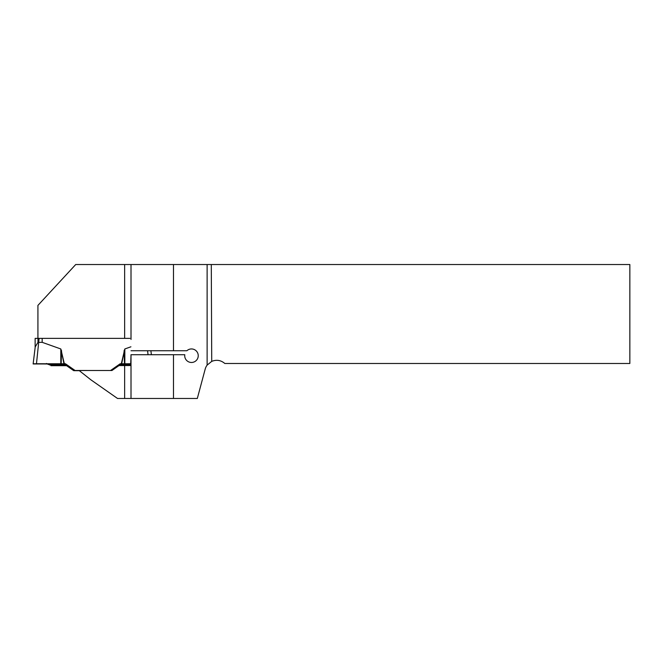 <?xml version="1.0" encoding="UTF-8"?>
<svg xmlns="http://www.w3.org/2000/svg" width="663" height="663" viewBox="0 0 663 663"><rect width="100%" height="100%" fill="white"/><g stroke="black" fill="none" stroke-linecap="round" stroke-linejoin="round"><path stroke-width="0.99" d="M124.644 398.471L124.644 365.562L119.008 365.562L111.956 370.501L79.104 370.501L90.831 379.775L117.533 398.471L197.317 398.471L205.174 369.142A11.934 11.934 0 0 1 207.121 365.114L211.729 361.376L211.29 264.529L629.85 264.529L629.85 363.481L224.815 363.481C220.87 360.158 216.511 359.462 211.729 361.376M37.924 338.354L37.924 305.394L75.715 264.529L211.29 264.529M129.948 338.354L37.973 338.354M124.644 365.562L130.661 365.537L131.009 354.713L131.009 398.471M131.009 264.529L131.009 339.448M131.009 350.735L186.891 350.735A6.763 6.763 0 0 1 197.574 352.782A6.763 6.763 0 0 1 192.485 362.396A6.763 6.763 0 0 1 184.786 354.713L131.009 354.713M173.491 264.529L173.491 350.735M173.491 354.713L173.491 398.471M130.918 346.799L124.835 348.962L121.296 363.772L120.169 363.772L110.572 370.501L75.068 370.493L65.471 363.772L64.344 363.772L60.805 348.962L42.167 342.332L42.167 338.354M79.328 370.675L75.052 370.667M47.172 363.97L33.15 363.954L35.222 346.915L37.982 342.332L37.982 338.354L35.139 338.379L35.139 347.511M35.222 346.915L33.15 363.772L36.473 363.755L39.1 338.354M37.982 342.332L42.167 342.332M36.473 363.755L64.344 363.772M35.139 338.52L35.139 347.578M37.982 342.514L37.982 338.536M151.379 354.713L150.891 350.735L151.379 354.713M148.056 354.713L147.567 350.735M130.661 363.755L121.296 363.772M64.087 363.805L65.471 363.772L75.068 370.493L73.684 370.526L64.278 363.805L47.09 363.937M75.068 370.675L73.684 370.642L66.607 365.694L73.684 370.526M66.507 365.62L65.587 364.973L66.507 365.62M64.526 364.12L65.745 365.073M119.224 365.562L120.053 364.973L119.224 365.562M119.05 365.562L121.114 364.12L119 365.62M119 365.694L119.895 365.073M121.553 363.805L120.169 363.788L110.58 370.501M121.114 364.12L130.661 363.796M61.162 363.763L61.56 350.694M63.946 363.772L61.162 349.824M46.443 363.481L48.664 364.542L65.131 364.542M46.443 363.647L48.664 364.542M124.478 363.763L124.08 350.694M121.694 363.772L124.478 349.824M130.661 364.542L120.509 364.542M47.09 363.755L33.15 363.863L47.09 363.755M65.471 363.954L33.15 363.863L65.471 363.772M124.644 338.354L124.644 264.529M207.121 365.114L207.121 264.529M60.805 363.763L60.805 348.962M124.835 363.763L124.835 348.962M64.609 363.796L74.206 370.518M121.031 363.796L111.525 370.46M49.576 364.973L65.745 364.973M50.927 365.694L66.64 365.694L50.927 365.694M50.927 365.611L66.64 365.62M130.661 364.973L119.895 364.973"/></g></svg>
